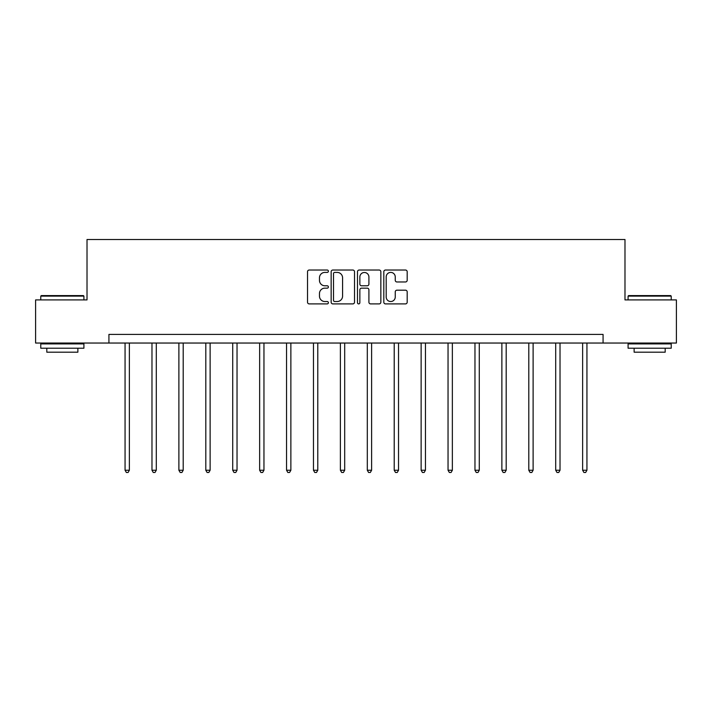 <?xml version="1.0" encoding="UTF-8"?>
<svg xmlns="http://www.w3.org/2000/svg" width="712" height="712" viewBox="0 0 712 712"><rect width="100%" height="100%" fill="white"/><g stroke="black" fill="none" stroke-linecap="round" stroke-linejoin="round"><path stroke-width="1.07" d="M328.392 271.219A1.184 1.184 0 0 0 327.208 270.035L309.213 270.035A1.691 1.691 0 0 0 307.522 271.726L307.522 302.208A1.691 1.691 0 0 0 309.213 303.899L327.208 303.899A1.184 1.184 0 0 0 328.392 302.716A1.184 1.184 0 0 0 327.208 301.532L324.877 301.532A5.42 5.42 0 0 1 319.466 296.112L319.466 293.575A5.42 5.42 0 0 1 324.877 288.155L327.208 288.155A1.184 1.184 0 0 0 328.392 286.972A1.184 1.184 0 0 0 327.208 285.779L324.877 285.779A5.42 5.42 0 0 1 319.466 280.359L319.466 277.822A5.42 5.42 0 0 1 324.877 272.402L327.208 272.402A1.184 1.184 0 0 0 328.392 271.219M405.493 281.97A1.691 1.691 0 0 0 407.184 280.279L407.184 271.726A1.691 1.691 0 0 0 405.493 270.035L385.512 270.035A1.691 1.691 0 0 0 383.812 271.726L383.812 302.208A1.691 1.691 0 0 0 385.512 303.899L405.493 303.899A1.691 1.691 0 0 0 407.184 302.208L407.184 291.875A1.691 1.691 0 0 0 405.493 290.185L396.94 290.185A1.691 1.691 0 0 0 395.249 291.875L395.249 297.002A4.53 4.53 0 0 1 390.719 301.532A4.53 4.53 0 0 1 386.189 297.002L386.189 276.932A4.53 4.53 0 0 1 390.719 272.402A4.53 4.53 0 0 1 395.249 276.932L395.249 280.279A1.691 1.691 0 0 0 396.94 281.97L405.493 281.97M108.927 343.042L35.6 343.042L35.6 299.912L87.015 299.912L87.015 239.517L624.985 239.517L624.985 299.912L676.4 299.912L676.4 343.042L603.073 343.042L603.073 334.418L108.927 334.418L108.927 343.042L603.073 343.042M354.514 271.726A1.691 1.691 0 0 0 352.823 270.035L332.842 270.035A1.691 1.691 0 0 0 331.151 271.726L331.151 302.208A1.691 1.691 0 0 0 332.842 303.899L352.823 303.899A1.691 1.691 0 0 0 354.514 302.208L354.514 271.726M359.177 270.035L379.158 270.035A1.691 1.691 0 0 1 380.849 271.726L380.849 302.208A1.691 1.691 0 0 1 379.158 303.899L370.605 303.899A1.691 1.691 0 0 1 368.914 302.208L368.914 289.846A1.691 1.691 0 0 0 367.223 288.155L361.545 288.155A1.691 1.691 0 0 0 359.854 289.846L359.854 302.716A1.184 1.184 0 0 1 358.67 303.899A1.184 1.184 0 0 1 357.486 302.716L357.486 271.726A1.691 1.691 0 0 1 359.177 270.035M334.702 272.402A1.184 1.184 0 0 0 333.519 273.586L333.519 300.348A1.184 1.184 0 0 0 334.702 301.532L337.159 301.532A5.42 5.42 0 0 0 342.579 296.112L342.579 277.822A5.42 5.42 0 0 0 337.159 272.402L334.702 272.402M368.914 277.021A4.53 4.53 0 0 0 364.384 272.491A4.53 4.53 0 0 0 359.854 277.021L359.854 284.088A1.691 1.691 0 0 0 361.545 285.779L367.223 285.779A1.691 1.691 0 0 0 368.914 284.088L368.914 277.021M125.063 343.042L125.063 470.24L129.37 470.24L129.37 343.042M129.37 470.24L128.08 472.483L126.353 472.483L125.063 470.24M41.296 295.596L83.393 295.596L83.909 296.112L40.78 296.112L41.296 295.596M62.344 348.221L40.78 348.221L40.78 343.905L83.909 343.905L83.909 348.221L62.344 348.221M77.875 348.221L77.875 352.191L46.814 352.191L46.814 348.221M628.607 295.596L670.704 295.596L671.22 296.112L628.091 296.112L628.607 295.596M649.656 348.221L628.091 348.221L628.091 343.905L671.22 343.905L671.22 348.221L649.656 348.221M665.186 348.221L665.186 352.191L634.125 352.191L634.125 348.221M151.976 343.042L151.976 470.24L156.293 470.24L156.293 343.042M156.293 470.24L154.994 472.483L153.267 472.483L151.976 470.24M178.89 343.042L178.89 470.24L183.207 470.24L183.207 343.042M183.207 470.24L181.907 472.483L180.189 472.483L178.89 470.24M205.804 343.042L205.804 470.24L210.12 470.24L210.12 343.042M210.12 470.24L208.83 472.483L207.103 472.483L205.804 470.24M232.726 343.042L232.726 470.24L237.034 470.24L237.034 343.042M237.034 470.24L235.743 472.483L234.017 472.483L232.726 470.24M259.64 343.042L259.64 470.24L263.956 470.24L263.956 343.042M263.956 470.24L262.657 472.483L260.93 472.483L259.64 470.24M286.553 343.042L286.553 470.24L290.87 470.24L290.87 343.042M290.87 470.24L289.57 472.483L287.844 472.483L286.553 470.24M313.467 343.042L313.467 470.24L317.783 470.24L317.783 343.042M317.783 470.24L316.493 472.483L314.766 472.483L313.467 470.24M340.389 343.042L340.389 470.24L344.697 470.24L344.697 343.042M344.697 470.24L343.407 472.483L341.68 472.483L340.389 470.24M367.303 343.042L367.303 470.24L371.611 470.24L371.611 343.042M371.611 470.24L370.32 472.483L368.594 472.483L367.303 470.24M394.217 343.042L394.217 470.24L398.533 470.24L398.533 343.042M398.533 470.24L397.234 472.483L395.507 472.483L394.217 470.24M421.13 343.042L421.13 470.24L425.447 470.24L425.447 343.042M425.447 470.24L424.156 472.483L422.43 472.483L421.13 470.24M448.044 343.042L448.044 470.24L452.36 470.24L452.36 343.042M452.36 470.24L451.07 472.483L449.343 472.483L448.044 470.24M474.966 343.042L474.966 470.24L479.274 470.24L479.274 343.042M479.274 470.24L477.983 472.483L476.257 472.483L474.966 470.24M501.88 343.042L501.88 470.24L506.196 470.24L506.196 343.042M506.196 470.24L504.897 472.483L503.17 472.483L501.88 470.24M528.793 343.042L528.793 470.24L533.11 470.24L533.11 343.042M533.11 470.24L531.811 472.483L530.093 472.483L528.793 470.24M555.707 343.042L555.707 470.24L560.024 470.24L560.024 343.042M560.024 470.24L558.733 472.483L557.007 472.483L555.707 470.24M582.63 343.042L582.63 470.24L586.937 470.24L586.937 343.042M586.937 470.24L585.647 472.483L583.92 472.483L582.63 470.24M40.78 299.912L40.78 296.112M50.614 343.905L50.614 343.042M74.075 343.905L74.075 343.042M83.909 299.912L83.909 296.112M628.091 299.912L628.091 296.112M637.925 343.905L637.925 343.042M661.386 343.905L661.386 343.042M671.22 299.912L671.22 296.112"/></g></svg>
